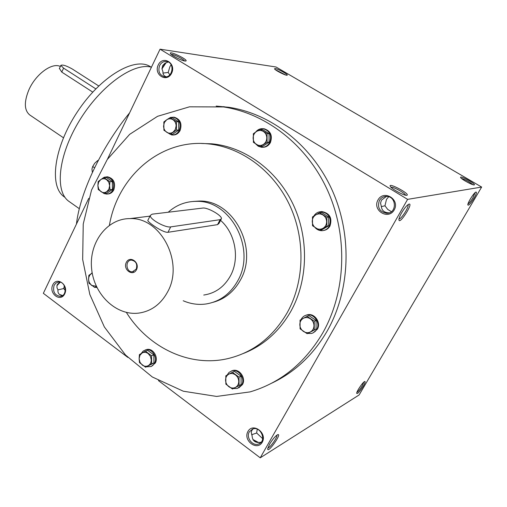 <?xml version="1.0" encoding="UTF-8"?>
<svg xmlns="http://www.w3.org/2000/svg" width="507" height="507" viewBox="0 0 507 507"><rect width="100%" height="100%" fill="white"/><g stroke="black" fill="none" stroke-linecap="round" stroke-linejoin="round"><path stroke-width="0.76" d="M356.903 392.361C358.316 391.455 360.103 389.262 362.252 385.77L363.874 382.069M64.364 285.764L63.724 288.546L65.283 290.498M62.526 295.556C59.11 295.112 57.589 293.185 57.963 289.77L57.044 287.932L56.923 285.707L57.272 284.661L59.864 282.126M54.116 285.308L55.941 283.045L58.47 282.057C65.967 281.005 67.868 295.911 60.301 296.373C54.642 295.41 52.576 291.721 54.116 285.308M52.76 284.871C56.873 276.062 69.028 285.105 64.725 293.857C60.523 302.641 48.507 293.528 52.76 284.871M257.252 429.176L256.643 433.003L262.689 438.669M249.324 431.85L252.638 429.023C260.807 425.703 267.088 441.21 258.665 443.986C252.682 446.629 245.718 437.541 249.324 431.85M247.948 431.444C252.987 422.217 267.544 433.048 262.271 442.199C257.112 451.388 242.739 440.494 247.948 431.444M171.1 64.7L169.858 66.823L168.185 72.463L169.851 74.827M159.629 65.53C161.315 62.437 163.71 61.094 166.822 61.512C175.27 62.817 172.595 78.629 164.268 76.734C159.388 74.903 157.842 71.17 159.629 65.53M158.247 64.947C162.905 54.965 176.525 63.236 171.639 73.173C166.873 83.135 153.418 74.776 158.247 64.947M388.685 196.767L386.492 199.397L384.959 205.779L387.747 209.461L391.417 211.666M379.382 200.512C381.017 197.838 383.381 196.469 386.473 196.412C396.81 196.184 397.076 213.567 386.746 213.289C379.578 211.856 377.126 207.597 379.382 200.512M377.988 199.948C383.767 189.371 400.277 199.39 394.212 209.917C388.286 220.469 372.005 210.348 377.988 199.948M253.316 440.133L257.79 442.548M252.917 439.506L258.678 442.573M261.124 442.243L260.871 442.243C255.325 443.188 252.397 440.989 252.093 435.652L251.212 432.262L251.821 430.424L253.056 428.897M256.643 433.003L251.611 434.759M59.452 294.434L62.583 295.518M63.724 288.546L57.944 289.877M389.3 212.82L389.091 212.832C384.376 212.725 381.79 210.576 381.327 206.406L380.561 203.244L381.372 200.202L386.492 196.412M168.197 61.968L164.851 63.343L162.69 65.517L161.967 68.794L162.975 71.855C162.766 74.231 163.824 75.866 166.138 76.766M216.178 106.083L228.746 107.288C270.992 113.606 311.666 144.983 332.098 190.036C352.416 235.109 350.337 290.365 327.224 330.97C313.307 354.83 294.852 372.208 271.853 383.102M260.237 457.821L407.603 199.365L481.65 187.058L359.114 394.947L260.237 457.821L158.45 380.618M107.414 159.287L160.054 49.179L407.603 199.365M127.859 357.422L43.342 293.319L88.731 198.376M160.054 49.179L276.03 66.994L481.65 187.058M460.743 177.051L460.546 177.475C461.231 179.263 473.551 185.86 474.343 184.852C475.94 184.168 462.682 176.569 460.743 177.051M406.798 195.303C404.453 195.975 391.296 188.838 390.257 186.342C387.849 182.089 409.688 193.566 407.108 195.195L406.798 195.303M275.124 68.502L274.509 68.832C275.098 70.372 286.556 76.107 287.203 75.188C288.483 74.63 277.937 68.794 275.124 68.502M184.941 61.036C181.576 60.701 171.233 55.345 170.46 53.539C168.438 50.161 188.122 59.573 185.993 60.954L184.941 61.036M473.956 198.319C476.377 194.01 477.011 191.931 475.864 192.083C473.874 192.761 467.517 202.895 467.815 204.91C468.506 205.912 470.553 203.713 473.956 198.319M401.576 212.889C404.275 208.345 406.646 205.462 408.68 204.239C414.415 201.748 399.174 225.837 398.92 219.664C398.977 218.213 399.858 215.95 401.576 212.889M363.323 386.119C365.154 382.893 365.61 381.353 364.685 381.505C362.904 381.986 356.484 391.467 356.681 393.337C357.511 394.123 359.723 391.715 363.323 386.119M269.515 444.309C272.582 439.284 275.295 436.071 277.659 434.676C282.589 432.864 267.538 454.196 267.671 448.822L269.515 444.309M59.592 282.279L57.139 284.972M165.516 62.982L161.948 68.388M243.442 353.442C263.482 345.578 279.319 331.477 290.955 311.152C308.294 279.889 309.099 237.549 292.773 203.618C276.372 169.699 244.494 146.84 211.958 143.817L201.475 143.475M322.75 332.941C346.047 291.943 348.138 236.097 327.636 190.55C307.027 145.015 266.01 113.321 223.448 106.945L189.491 106.819L157.569 116.306L129.64 134.361L107.256 159.521L91.545 190.043L83.237 224.024L82.666 259.495L89.828 294.459L104.353 326.945L125.552 355.052L152.341 376.999L183.293 391.208L216.59 396.436L250.103 391.892C280.663 382.76 304.878 363.107 322.75 332.941M126.363 312.413C148.31 347.587 189.65 367.626 227.947 358.588C253.215 352.485 273.013 337.111 287.336 312.47C304.777 280.973 305.582 238.303 289.148 204.106C272.639 169.921 240.572 146.884 207.851 143.836C160.351 138.861 117.687 176.449 109.417 225.235M193.009 201.463L199.086 201.064C233.119 199.555 259.121 248.227 240.337 280.181C233.904 291.715 224.816 299.092 213.06 302.305M151.054 67.095L150.408 66.696C134.995 56.372 100.728 76.272 77.298 111.958C53.685 147.518 48.849 186.849 64.402 196.963L65.016 197.4M129.615 112.846C101.273 147.499 80.011 192.755 76.443 224.075M151.447 67.19C133.607 62.203 100.532 85.753 79.333 120.761C57.975 155.687 54.496 191.868 69.206 201.571L79.339 208.719M171.252 54.407C173.166 53.945 183.73 59.161 184.535 60.967M285.777 75.036L275.434 69.725M390.941 187.197C392.868 186.418 405.194 193.161 405.556 195.201M472.847 184.675C469.463 181.829 465.648 179.732 461.402 178.394M276.892 435.114C277.868 436.831 269.743 448.346 267.842 447.935M407.977 204.676C409.593 206.197 401.1 219.62 399.009 218.859M381.34 206.628L384.959 205.779M467.98 203.96C469.197 203.256 470.832 201.222 472.885 197.863L475.059 192.66M166.081 62.729L161.974 68.876M162.969 73.09L168.185 72.463M60.238 282.209L56.93 285.663M98.713 85.956L72.362 69.047C66.385 65.695 62.545 64.471 60.84 65.39L63.578 68.128L95.791 88.864M92.73 92.103L61.772 72.102L59.458 68.439M63.438 137.758L29.767 114.969C24.254 110.399 23.924 102.103 28.785 90.075C35.528 74.282 52.132 62.114 60.346 66.487M224.386 107.009L224.221 106.692M224.164 106.996L223.568 106.622M92.483 166.993L94.689 163.292L92.705 166.518L91.944 169.065L92.388 172.412M98.009 160.979L97.547 160.668L98.307 160.408M97.547 160.668L94.689 163.292M94.575 167.798L92.705 166.518M253.405 142.353L253.354 133.734L256.472 131.522C254.299 133.049 253.177 135.223 253.107 138.043C253.208 140.857 254.356 143.006 256.548 144.482C258.83 145.794 261.111 145.775 263.387 144.425C265.579 142.904 266.714 140.724 266.79 137.885C266.682 135.052 265.529 132.897 263.317 131.421C261.023 130.128 258.741 130.16 256.472 131.522L260.154 129.31L267.037 133.55L267.081 142.226L260.249 146.612L253.405 142.353M262.689 147.29C266.042 147.271 268.609 145.699 270.396 142.568C272.734 135.47 270.605 130.857 264.014 128.727L262.86 128.67M255.648 143.912L258.247 146.231L261.473 147.264C265.015 147.436 267.74 145.87 269.642 142.575C271.986 135.458 269.857 130.838 263.253 128.708C260.224 128.436 257.708 129.538 255.699 132.035M260.249 146.612L262.258 146.593L269.078 142.22L269.033 133.582L262.17 129.361L260.154 129.31M269.033 133.582L267.037 133.55M269.078 142.22L267.081 142.226M163.919 130.255L163.843 121.978L166.638 119.836L164.369 122.51L163.571 126.11C163.672 128.81 164.737 130.863 166.752 132.27C168.856 133.512 170.948 133.48 173.039 132.181L175.327 129.507L176.138 125.888C176.03 123.169 174.959 121.11 172.925 119.709C170.815 118.473 168.717 118.518 166.638 119.836L170.067 117.706L176.411 121.737L176.487 130.058L170.219 134.304L163.919 130.255M172.773 135.001C175.973 135.084 178.42 133.569 180.124 130.451C182.241 123.626 180.27 119.208 174.205 117.199L170.51 117.402L167.19 119.462M166.822 132.314L171.727 134.976C175.01 135.141 177.52 133.626 179.269 130.432C181.398 123.6 179.421 119.177 173.35 117.168M170.219 134.304L172.5 134.33L178.749 130.103L178.673 121.807L172.348 117.795L170.067 117.706M178.673 121.807L176.411 121.737M178.749 130.103L176.487 130.058M98.263 189.542L97.883 185.581L98.168 181.576L100.735 179.63L98.624 182.14L97.883 185.581L98.707 189.048L100.88 191.602C102.845 192.856 104.803 192.888 106.755 191.69L108.885 189.181L109.632 185.72L108.802 182.241L106.609 179.681C104.632 178.432 102.674 178.42 100.735 179.63L103.979 177.634L109.918 181.69L109.632 185.72L110.013 189.707L104.169 193.617L98.263 189.542M107.687 194.004C110.387 193.883 112.44 192.476 113.847 189.789C115.811 182.793 113.707 178.458 107.541 176.797L104.182 177.241L101.4 179.186M104.322 193.604L106.622 194.08C109.385 194.01 111.489 192.603 112.934 189.859C114.899 182.85 112.795 178.515 106.616 176.848M104.169 193.617L106.616 193.421L112.446 189.523L112.351 181.538L106.426 177.501L103.979 177.634M112.351 181.538L109.918 181.69M112.446 189.523L110.013 189.707M96.387 286.373L94.784 287.494L88.959 283.198L88.573 279.338L88.858 275.333L91.38 273.596L89.777 275.155L88.801 277.342L88.598 279.845L89.181 282.329L91.533 285.416L96.33 286.252M92.236 273.159L91.38 273.596L92.223 273.077M92.141 272.614L91.355 273.609M95.677 287.292L96.951 287.57M96.71 287.07L94.784 287.494M139.488 362.619L139.127 358.722L139.406 354.608L142.087 352.992L139.9 355.331L139.127 358.722L139.976 362.271L142.214 365.034C144.248 366.466 146.27 366.669 148.285 365.636C150.224 364.438 151.219 362.524 151.276 359.894L150.421 356.326L148.164 353.563C146.117 352.137 144.096 351.947 142.087 352.992L145.414 351.161L151.549 355.749L151.625 363.811L145.585 367.226L139.488 362.619M151.213 366.491L155.307 363.025C158.723 357.156 152.911 347.954 146.796 349.488L145.522 349.874M146.726 366.802L151.105 366.536L152.854 365.408L154.439 363.342C157.861 357.473 152.037 348.252 145.921 349.786L143.177 351.053L141.2 353.512M145.585 367.226L153.932 362.961L153.855 354.938L147.74 350.362L145.414 351.161M153.855 354.938L151.549 355.749M153.932 362.961L151.625 363.811M225.869 384.154L225.811 375.814L228.796 374.179C226.705 375.414 225.621 377.392 225.558 380.111C225.659 382.842 226.768 385.047 228.885 386.714C231.084 388.229 233.283 388.457 235.476 387.411C237.587 386.182 238.677 384.198 238.753 381.467C238.645 378.71 237.523 376.498 235.394 374.838C233.182 373.329 230.983 373.114 228.796 374.179L232.358 372.29L239 377.138L239.057 385.529L232.472 389.015L225.869 384.154M238.772 387.893L242.435 384.598C246.307 378.323 239.469 368.437 232.745 370.522L231.255 371.08M233.493 388.539L237.27 388.508L241.662 384.965C245.54 378.678 238.696 368.779 231.959 370.864L229.05 372.385L227.06 375.123M232.472 389.015L241.11 384.56L241.059 376.207L234.437 371.377L232.358 372.29M241.059 376.207L239 377.138M241.11 384.56L239.057 385.529M300.087 328.834L300.049 320.158L303.313 318.339C301.057 319.683 299.891 321.768 299.814 324.6C299.916 327.44 301.101 329.696 303.363 331.375C305.721 332.89 308.085 333.074 310.449 331.92C312.724 330.583 313.903 328.492 313.985 325.646C313.884 322.782 312.686 320.513 310.404 318.84C308.028 317.331 305.664 317.167 303.313 318.339L307.096 316.311L314.22 321.178L314.251 329.905L307.16 333.714L300.087 328.834M313.161 332.858L317.35 329.239C321.368 322.851 314.72 313.015 307.591 314.727L305.841 315.265M307.774 333.454L311.387 333.479L312.762 333.042L315.164 331.464L316.66 329.531C320.684 323.13 314.029 313.282 306.887 314.993C304.238 315.557 302.292 317.084 301.057 319.587M307.16 333.714L316.076 329.132L316.045 320.437L308.947 315.595L307.096 316.311M316.045 320.437L314.22 321.178M316.076 329.132L314.251 329.905M312.515 225.729L312.483 216.933L315.81 214.854C313.516 216.331 312.331 218.504 312.249 221.375C312.35 224.252 313.554 226.49 315.855 228.08C318.25 229.506 320.646 229.582 323.048 228.296C325.361 226.832 326.559 224.652 326.647 221.762C326.54 218.859 325.329 216.616 323.01 215.025C320.595 213.612 318.2 213.555 315.81 214.854L319.644 212.693L326.876 217.288L326.901 226.141L319.695 230.343L312.515 225.729M323.802 230.457C326.489 229.956 328.542 228.486 329.962 226.033C332.44 218.048 329.746 213.225 321.882 211.558L320.278 211.723M315.005 227.529C316.964 229.69 319.34 230.748 322.129 230.698C325.253 230.47 327.636 228.961 329.29 226.166C331.768 218.175 329.068 213.339 321.197 211.666C318.009 211.799 315.557 213.263 313.833 216.064M319.695 230.343L321.514 229.975L328.694 225.786L328.669 216.971L321.457 212.395L319.644 212.693M328.669 216.971L326.876 217.288M328.694 225.786L326.901 226.141M136.263 269.09C137.6 264.027 135.965 261.029 131.357 260.097C124.842 260.173 125.996 272.487 132.447 271.777L136.263 269.09M170.72 226.883L220.133 219.67L221.42 218.745C222.421 215.703 207.458 207.179 202.724 208.073L152.144 214.169L150.338 215.405C149.153 218.929 165.345 228.061 170.72 226.883L167.982 232.295L217.554 224.639L218.98 223.441L221.16 219.239M167.602 291.924C184.402 262.296 160.535 216.92 129.9 218.612C106.958 218.473 88.966 242.523 91.59 268.444C93.814 294.39 116.078 316 138.741 313.098C151.263 311.279 160.877 304.225 167.602 291.924M203.751 295.049C215.317 293.319 224.208 286.93 230.425 275.884C239.976 258.646 235.463 233.353 220.577 220.361M148.038 220.025L147.816 220.469C147.6 222.015 162.874 232.928 167.982 232.295M136.484 269.68C140.173 262.449 129.843 255.122 126.306 262.404C122.65 269.578 132.885 276.949 136.484 269.68M183.211 300.752C190.581 303.947 198.142 305.03 205.893 303.997C219.651 301.773 230.254 294.066 237.701 280.891C256.561 248.779 230.444 199.847 196.285 201.361C185.632 201.418 176.271 205.037 168.223 212.23M61.772 72.102L63.578 68.128M220.133 219.67L217.554 224.639M61.341 296.145L60.301 296.373M389.091 212.832L386.746 213.289M165.073 76.823L164.268 76.734M260.516 442.858L258.665 443.986M207.851 143.836L211.958 143.817M185.663 61.062L185.993 60.954M406.627 195.322L407.108 195.195M223.448 106.945L228.746 107.288M60.84 65.39L59.325 68.73M263.253 128.708L264.014 128.727M145.921 349.786L146.796 349.488M231.959 370.864L232.745 370.522M306.887 314.993L307.591 314.727M321.197 211.666L321.882 211.558M132.447 271.777L133.601 271.537M129.9 218.612L149.971 216.134M147.816 220.469L150.338 215.405M196.285 201.361L199.086 201.064"/></g></svg>
